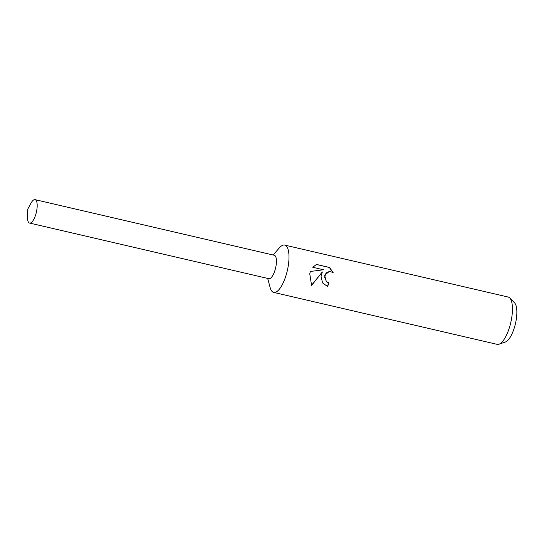 <?xml version="1.0" encoding="UTF-8"?>
<svg xmlns="http://www.w3.org/2000/svg" width="544" height="544" viewBox="0 0 544 544"><rect width="100%" height="100%" fill="white"/><g stroke="black" fill="none" stroke-linecap="round" stroke-linejoin="round"><path stroke-width="0.82" d="M267.682 278.412L270.164 287.633A24.29 8.344 -76.9 0 0 273.68 292.407A24.29 8.344 -76.9 0 0 287.756 268.607A24.29 8.344 -76.9 0 0 284.682 245.086A24.29 8.344 -76.9 0 0 279.419 247.819L273.122 254.993M268.818 278.678A12.022 4.134 -76.9 0 0 275.828 266.914A12.022 4.134 -76.9 0 0 274.258 255.258M321.076 276.359L322.347 271.946L311.59 285.444L309.74 273.72L310.393 271.476L323.435 269.763L312.78 267.288L316.458 264.432L329.603 267.485L333.152 272.619L329.603 271.334L326.026 273.068L324.612 277.175L326.536 281.683L328.787 282.846A24.29 8.344 103.1 0 1 327.658 286.586L322.544 282.907L321.076 276.359M273.68 292.407L497.141 344.352A24.29 8.344 -76.9 0 0 498.977 344.216A24.29 8.344 -76.9 0 0 511.21 320.559A24.29 8.344 -76.9 0 0 509.728 297.969A24.29 8.344 -76.9 0 0 508.137 297.038L284.682 245.086M498.977 344.216L505.464 341.972A20.55 7.065 -76.9 0 0 515.814 321.953A20.55 7.065 -76.9 0 0 514.563 302.845L509.728 297.969M327.447 286.538A23.684 8.14 -76.9 0 0 328.569 282.846L326.318 281.683L324.659 275.257L329.378 271.34M332.826 272.374L329.365 267.492L316.377 264.472M311.494 285.301L322.347 271.946M36.57 211.29A12.022 4.134 -76.9 0 0 35.047 199.648A12.022 4.134 -76.9 0 0 30.858 203.368L27.2 210.168L27.486 217.879A12.022 4.134 -76.9 0 0 29.607 223.067A12.022 4.134 -76.9 0 0 36.57 211.29M29.607 223.067L268.858 278.691A12.022 4.134 -76.9 0 0 275.828 266.914A12.022 4.134 -76.9 0 0 274.305 255.272L35.047 199.648"/></g></svg>
